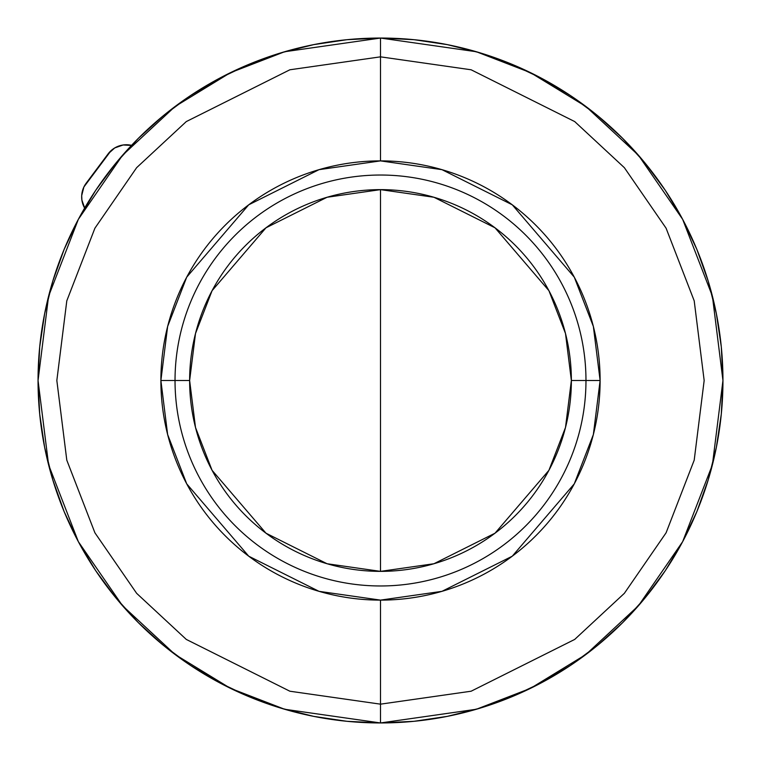 <?xml version="1.0" encoding="UTF-8"?>
<svg xmlns="http://www.w3.org/2000/svg" width="761" height="761" viewBox="0 0 761 761"><rect width="100%" height="100%" fill="white"/><g stroke="black" fill="none" stroke-linecap="round" stroke-linejoin="round"><path stroke-width="1.14" d="M380.5 704.163L289.874 691.216L186.302 639.43L136.638 593.323L94.916 532.814L66.797 460.167L56.837 380.5L66.797 300.833L94.916 228.186L136.638 167.677L186.302 121.57L289.874 69.784L380.5 56.837L380.5 38.05L284.614 51.748L230.44 72.676L175.03 106.54L122.492 155.33L78.335 219.349L48.59 296.2L38.05 380.5L48.59 464.8L78.335 541.651L122.492 605.67L175.03 654.46L230.44 688.325L284.614 709.252L380.5 722.95L380.5 600.115L319.011 591.335L248.733 556.196L186.721 483.853L167.639 434.56L160.885 380.5L167.639 326.44L186.721 277.147L248.733 204.804L319.011 169.665L380.5 160.885L380.5 56.837L289.874 69.784L186.302 121.57L136.638 167.677L94.916 228.186L66.797 300.833L56.837 380.5L66.797 460.167L94.916 532.814L136.638 593.323L186.302 639.43L289.874 691.216L380.5 704.163L471.126 691.216L574.698 639.43L624.362 593.323L666.084 532.814L694.203 460.167L704.163 380.5L694.203 300.833L666.084 228.186L624.362 167.677L574.698 121.57L471.126 69.784L380.5 56.837L380.5 160.885A219.615 219.615 0 0 1 600.115 380.5A219.615 219.615 0 0 1 380.5 600.115A219.615 219.615 0 0 1 160.885 380.5L175.03 380.5A205.47 205.47 0 0 0 380.5 585.97A205.47 205.47 0 0 0 585.97 380.5L600.115 380.5L585.97 380.5A205.47 205.47 0 0 0 380.5 175.03A205.47 205.47 0 0 0 175.03 380.5L189.632 380.5L195.501 427.482L212.081 470.327L265.979 533.195L327.059 563.739L380.5 571.368L380.5 189.632L327.059 197.261L265.979 227.805L212.081 290.673L195.501 333.518L189.632 380.5A190.868 190.868 0 0 1 380.5 189.632A190.868 190.868 0 0 1 571.368 380.5L585.97 380.5L571.368 380.5L565.499 333.518L548.919 290.673L495.021 227.805L433.941 197.261L380.5 189.632L380.5 571.368L433.941 563.739L495.021 533.195L548.919 470.327L565.499 427.482L571.368 380.5A190.868 190.868 0 0 1 380.5 571.368A190.868 190.868 0 0 1 189.632 380.5L175.03 380.5A205.47 205.47 0 0 0 380.5 585.97A205.47 205.47 0 0 0 585.97 380.5A205.47 205.47 0 0 0 380.5 175.03A205.47 205.47 0 0 0 175.03 380.5L160.885 380.5A219.615 219.615 0 0 1 380.5 160.885L441.989 169.665L512.267 204.804L574.279 277.147L593.361 326.44L600.115 380.5L593.361 434.56L574.279 483.853L512.267 556.196L441.989 591.335L380.5 600.115L380.5 722.95L476.386 709.252L530.56 688.325L585.97 654.46L638.508 605.67L682.665 541.651L712.41 464.8L722.95 380.5L712.41 296.2L682.665 219.349L638.508 155.33L585.97 106.54L530.56 72.676L476.386 51.748L380.5 38.05A342.45 342.45 0 0 1 722.95 380.5A342.45 342.45 0 0 1 380.5 722.95A342.45 342.45 0 0 1 38.05 380.5A342.45 342.45 0 0 1 380.5 38.05L380.5 56.837L471.126 69.784L574.698 121.57L624.362 167.677L666.084 228.186L694.203 300.833L704.163 380.5L694.203 460.167L666.084 532.814L624.362 593.323L574.698 639.43L471.126 691.216L380.5 704.163M380.5 38.05L346.93 39.696L313.694 44.633L281.094 52.794L249.446 64.114L219.073 78.488L190.24 95.762L163.254 115.786L138.35 138.35L115.786 163.254L95.762 190.24L78.488 219.073L64.114 249.446L52.794 281.094L44.633 313.694L39.696 346.93L38.05 380.5L39.696 414.07L44.633 447.306L52.794 479.906L64.114 511.554L78.488 541.927L95.762 570.76L115.786 597.746L138.35 622.65L163.254 645.214L190.24 665.238L219.073 682.512L249.446 696.886L281.094 708.206L313.694 716.367L346.93 721.304L380.5 722.95L414.07 721.304L447.306 716.367L479.906 708.206L511.554 696.886L541.927 682.512L570.76 665.238L597.746 645.214L622.65 622.65L645.214 597.746L665.238 570.76L682.512 541.927L696.886 511.554L708.206 479.906L716.367 447.306L721.304 414.07L722.95 380.5L721.304 346.93L716.367 313.694L708.206 281.094L696.886 249.446L682.512 219.073L665.238 190.24L645.214 163.254L622.65 138.35L597.746 115.786L570.76 95.762L541.927 78.488L511.554 64.114L479.906 52.794L447.306 44.633L414.07 39.696L380.5 38.05M84.623 208.076A22.83 22.83 0 0 1 86.212 183.154L108.091 153.903A22.83 22.83 0 0 1 131.558 145.341M81.893 200.086L84.861 208.485L81.893 200.086L81.693 195.615L83.891 186.978L111.106 150.602L114.711 147.948L123.111 144.98L132.005 145.456L123.111 144.98L118.773 146.055M108.091 153.903L114.711 147.948M82.369 191.192L83.891 186.978"/></g></svg>
